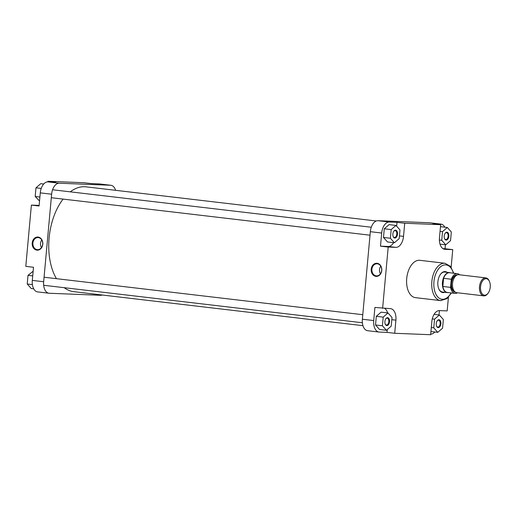 <?xml version="1.0" encoding="UTF-8"?>
<svg xmlns="http://www.w3.org/2000/svg" width="516" height="516" viewBox="0 0 516 516"><rect width="100%" height="100%" fill="white"/><g stroke="black" fill="none" stroke-linecap="round" stroke-linejoin="round"><path stroke-width="0.77" d="M387.574 317.695A3.96 2.309 -83.3 0 1 389.528 321.726A3.96 2.309 -83.3 0 1 386.858 325.57A3.96 2.309 -83.3 0 1 385.246 324.177A3.96 2.309 -83.3 0 1 385.891 318.701A3.96 2.309 -83.3 0 1 387.574 317.695M385.168 323.977A3.457 2.012 96.7 0 0 386.407 325.015A3.457 2.012 96.7 0 0 386.497 325.022A3.457 2.012 96.7 0 0 388.819 321.739A3.457 2.012 96.7 0 0 387.213 318.153A3.457 2.012 96.7 0 0 387.123 318.146A3.457 2.012 96.7 0 0 385.775 318.875M395.54 230.162A3.96 2.309 -83.3 0 1 397.494 234.193A3.96 2.309 -83.3 0 1 394.824 238.044A3.96 2.309 -83.3 0 1 393.211 236.644A3.96 2.309 -83.3 0 1 393.856 231.174A3.96 2.309 -83.3 0 1 395.54 230.162M393.134 236.451A3.457 2.012 96.7 0 0 394.372 237.489A3.457 2.012 96.7 0 0 394.463 237.495A3.457 2.012 96.7 0 0 396.785 234.212A3.457 2.012 96.7 0 0 395.179 230.62A3.457 2.012 96.7 0 0 395.088 230.613A3.457 2.012 96.7 0 0 393.74 231.349M446.888 232.206A3.96 2.309 -83.3 0 1 448.843 236.238A3.96 2.309 -83.3 0 1 446.172 240.088A3.96 2.309 -83.3 0 1 444.56 238.689A3.96 2.309 -83.3 0 1 445.205 233.219A3.96 2.309 -83.3 0 1 446.888 232.206M444.482 238.495A3.457 2.012 96.7 0 0 445.721 239.534A3.457 2.012 96.7 0 0 445.811 239.54A3.457 2.012 96.7 0 0 448.133 236.257A3.457 2.012 96.7 0 0 446.527 232.671A3.457 2.012 96.7 0 0 446.437 232.658A3.457 2.012 96.7 0 0 445.082 233.393M438.923 319.739A3.96 2.309 -83.3 0 1 440.877 323.771A3.96 2.309 -83.3 0 1 438.207 327.615A3.96 2.309 -83.3 0 1 436.594 326.222A3.96 2.309 -83.3 0 1 437.239 320.746A3.96 2.309 -83.3 0 1 438.923 319.739M436.517 326.022A3.457 2.012 96.7 0 0 437.755 327.06A3.457 2.012 96.7 0 0 437.845 327.067A3.457 2.012 96.7 0 0 440.167 323.784A3.457 2.012 96.7 0 0 438.561 320.197A3.457 2.012 96.7 0 0 438.471 320.191A3.457 2.012 96.7 0 0 437.117 320.92M444.728 292.288A10.552 6.153 -83.3 0 1 443.083 292.585A10.552 6.153 -83.3 0 1 438.793 288.863A10.552 6.153 -83.3 0 1 440.509 274.273A10.552 6.153 -83.3 0 1 444.992 271.584A10.552 6.153 -83.3 0 1 447.075 272.319M450.404 272.841A10.049 5.863 96.7 0 0 449.5 272.603L444.805 272.055A10.049 5.863 96.7 0 0 444.547 272.035A10.049 5.863 96.7 0 0 440.393 274.435M377.086 263.295A6.56 5.328 92.3 0 1 381.788 270.449A6.56 5.328 92.3 0 1 375.9 276.357A6.56 5.328 92.3 0 1 371.197 269.204A6.56 5.328 92.3 0 1 377.086 263.295M376.235 275.866A6.063 4.921 -87.7 0 0 376.545 275.892A6.063 4.921 -87.7 0 0 381.692 270.223A6.063 4.921 -87.7 0 0 377.338 263.805A6.063 4.921 -87.7 0 0 377.028 263.779A6.063 4.921 -87.7 0 0 371.881 269.455A6.063 4.921 -87.7 0 0 376.235 275.866M419.385 260.277A18.795 10.959 96.7 0 0 406.75 278.124A18.795 10.959 96.7 0 0 415.49 297.655L440.625 300.609A18.795 10.959 -83.3 0 1 431.892 281.085A18.795 10.959 -83.3 0 1 444.528 263.237A18.795 10.959 -83.3 0 1 445.018 263.276L419.876 260.316A18.795 10.959 96.7 0 0 419.385 260.277M439.013 314.973L439.413 310.6M430.705 334.123A11.307 6.592 96.7 0 0 434.84 331.994M444.837 227.195A11.307 6.592 96.7 0 0 440.954 224.105A11.307 6.592 96.7 0 0 440.658 224.079L432.956 223.776L440.664 224.679L439.464 237.811A11.307 6.592 96.7 0 0 444.747 249.305A11.307 6.592 96.7 0 0 445.044 249.331L452.745 249.634L451.145 267.236M442.98 248.648L445.044 248.731L445.405 244.771M396.662 226.221L397.017 222.344L389.309 222.035A11.307 6.592 96.7 0 0 381.685 233.026L380.492 246.158L388.193 246.467A11.307 6.592 96.7 0 0 393.598 242.675M395.972 225.44L389.077 224.628L384.278 228.781L383.491 237.45L387.497 241.952L394.392 242.765L399.19 238.611L399.977 229.949L395.972 225.44L391.173 229.594L390.386 238.257L394.392 242.765M387 332.381L394.701 333.284L395.901 320.159A11.307 6.592 96.7 0 0 390.618 308.665A11.307 6.592 96.7 0 0 390.322 308.639L374.913 307.426L373.719 320.559A11.307 6.592 96.7 0 0 379.002 332.052A11.307 6.592 96.7 0 0 379.299 332.072L387 332.381L387.258 329.576M387.645 312.928A11.307 6.592 96.7 0 0 384.684 308.42M388.006 312.967L381.111 312.154L376.312 316.314L375.525 324.977L379.531 329.485L386.426 330.292L391.225 326.138L392.012 317.475L388.006 312.967L383.207 317.127L382.421 325.79L386.426 330.292M438.716 288.676A10.049 5.863 96.7 0 0 442.457 292.017A10.049 5.863 96.7 0 0 442.722 292.043M440.658 224.079L429.306 222.744L377.957 220.7L389.309 222.035M429.306 222.744A11.307 6.592 -83.3 0 1 429.602 222.77L440.954 224.105M379.002 332.052L367.65 330.717A11.307 6.592 -83.3 0 1 362.367 319.223L373.719 320.559M381.685 233.026L370.333 231.69L362.367 319.223M370.333 231.69A11.307 6.592 -83.3 0 1 377.957 220.7M394.701 333.284L430.647 334.716L431.84 321.591A11.307 6.592 96.7 0 1 439.471 310.6L447.172 310.903L448.41 297.319M382.62 308.336L388.193 247.061L395.895 247.37A11.307 6.592 96.7 0 0 403.525 236.38L404.718 223.247L440.664 224.679M380.492 246.158L388.193 247.061M397.017 222.344L404.718 223.247M445.044 248.731L452.745 249.634M380.75 266.172A6.063 4.921 -87.7 0 0 380.447 273.809M383.207 317.127L376.312 316.314M382.421 325.79L375.525 324.977M391.173 229.594L384.278 228.781M390.386 238.257L383.491 237.45M450.539 240.656L451.326 231.994L447.32 227.485L442.522 231.639L441.735 240.301L445.74 244.81L450.539 240.656M447.32 227.485L440.477 226.679M442.522 231.639L440.058 231.349M441.735 240.301L439.393 240.03M445.74 244.81L440.019 244.139M442.573 328.182L443.36 319.52L439.355 315.012L434.556 319.172L433.769 327.834L437.774 332.336L442.573 328.182M439.355 315.012L434.059 314.392M434.556 319.172L432.279 318.901M433.769 327.834L431.299 327.544M437.774 332.336L430.937 331.536M36.907 250.137A6.56 5.328 92.3 0 1 32.205 242.978A6.56 5.328 92.3 0 1 38.094 237.07A6.56 5.328 92.3 0 1 42.796 244.223A6.56 5.328 92.3 0 1 36.907 250.137M38.345 237.586A6.063 4.921 -87.7 0 0 38.036 237.56A6.063 4.921 -87.7 0 0 32.889 243.23A6.063 4.921 -87.7 0 0 37.249 249.647A6.063 4.921 -87.7 0 0 37.552 249.673A6.063 4.921 -87.7 0 0 42.699 244.004A6.063 4.921 -87.7 0 0 38.345 237.586M41.764 239.946A6.063 4.921 -87.7 0 0 41.461 247.583M91.545 183.619L99.253 183.928A11.307 6.592 -83.3 0 1 99.549 183.948L110.901 185.283A11.307 6.592 96.7 0 0 110.605 185.263L59.256 183.219A11.307 6.592 96.7 0 0 51.626 194.21L40.274 192.874A11.307 6.592 -83.3 0 1 47.904 181.884L55.605 182.187L47.898 181.284L83.844 182.716L91.545 183.619M32.308 280.401L43.66 281.736A11.307 6.592 96.7 0 0 48.943 293.23L37.591 291.895A11.307 6.592 -83.3 0 1 32.308 280.401L33.501 267.269L25.8 266.366L31.379 205.097L39.081 205.4A11.307 6.592 -83.3 0 0 39.132 205.4L39.081 205.4M31.379 205.097L39.081 206L40.274 192.874M102.245 295.017A11.307 6.592 96.7 0 1 100.588 295.3L49.239 293.256A11.307 6.592 96.7 0 1 48.943 293.23M115.59 190.32A11.307 6.592 96.7 0 0 110.901 185.283M43.66 281.736L51.626 194.21M47.898 181.284L47.846 181.877M39.532 201.027L35.191 196.48L35.978 187.818L40.77 183.664L43.705 184.006M35.191 196.48L39.893 197.035M35.978 187.818L41.222 188.437M33.708 288.805L31.231 288.515L27.225 284.006L28.012 275.344L33.147 271.229M27.225 284.006L32.405 284.619M28.012 275.344L32.721 275.899M484.647 295.204A8.295 4.838 96.7 0 0 488.168 293.088A8.295 4.838 96.7 0 0 489.516 281.62A8.295 4.838 96.7 0 0 486.149 278.698A8.295 4.838 96.7 0 0 480.557 286.754A8.295 4.838 96.7 0 0 484.647 295.204M488.168 293.088L487.813 293.572A9.049 5.276 -83.3 0 1 483.969 295.881A9.049 5.276 -83.3 0 1 483.731 295.861A9.049 5.276 -83.3 0 1 479.525 286.464A9.049 5.276 -83.3 0 1 485.608 277.872A9.049 5.276 -83.3 0 1 485.846 277.892A9.049 5.276 -83.3 0 1 489.284 281.065L489.516 281.62M485.846 277.892L458.879 274.725A9.049 5.276 96.7 0 0 458.647 274.705A9.049 5.276 96.7 0 0 452.564 283.29A9.049 5.276 96.7 0 0 456.77 292.688L483.731 295.861M449.5 272.603A10.049 5.863 96.7 0 0 449.236 272.583A10.049 5.863 96.7 0 0 442.476 282.129A10.049 5.863 96.7 0 0 447.146 292.572A10.049 5.863 96.7 0 0 447.411 292.591A10.049 5.863 96.7 0 0 448.082 292.553M459.627 274.809A9.927 5.786 96.7 0 0 457.363 273.661L449.662 272.751A9.927 5.786 96.7 0 0 449.397 272.732A9.927 5.786 96.7 0 0 443.586 278.33A9.927 5.786 96.7 0 0 442.851 286.464A9.927 5.786 96.7 0 0 447.34 292.469L455.041 293.372A9.927 5.786 96.7 0 0 455.305 293.391A9.927 5.786 96.7 0 0 457.511 292.778M457.363 273.661A9.927 5.786 96.7 0 0 451.294 279.24L450.552 287.373A9.927 5.786 96.7 0 0 455.041 293.372M450.552 287.373L442.851 286.464L443.586 278.33L451.294 279.24M362.961 325.68L73.756 291.663A52.767 30.773 -83.3 0 1 64.203 287.689M56.444 278.679A52.767 30.773 -83.3 0 1 63.1 199.092M70.279 191.836A52.767 30.773 -83.3 0 1 84.701 186.74A52.767 30.773 -83.3 0 1 86.088 186.85L376.299 220.983M453.396 273.19A17.286 10.081 96.7 0 0 445.605 264.876A17.286 10.081 96.7 0 0 433.943 281.684A17.286 10.081 96.7 0 0 442.47 299.293A17.286 10.081 96.7 0 0 451.074 292.907M441.122 300.647A18.795 10.959 -83.3 0 1 440.625 300.609L446.927 298.654L451.468 292.953M391.812 319.675L395.901 320.159M399.436 235.896L403.525 236.38M388.193 246.467L395.895 247.37M444.457 249.26L445.044 249.331M47.904 181.884L59.256 183.219M110.605 185.263L99.253 183.928M456.795 275.17A8.417 4.908 96.7 0 0 451.532 282.968A8.417 4.908 96.7 0 0 454.841 291.772M455.312 292.14A8.669 5.057 -83.3 0 1 451.152 283.22A8.669 5.057 -83.3 0 1 456.989 274.886A8.669 5.057 -83.3 0 1 457.337 274.925M51.31 197.705L370.017 235.193M52.58 189.759L371.281 227.24M453.79 273.235L450.487 266.391L445.018 263.276M43.673 285.271L362.38 322.758M44.073 277.221L362.78 314.708M442.457 292.017L447.146 292.572"/></g></svg>
